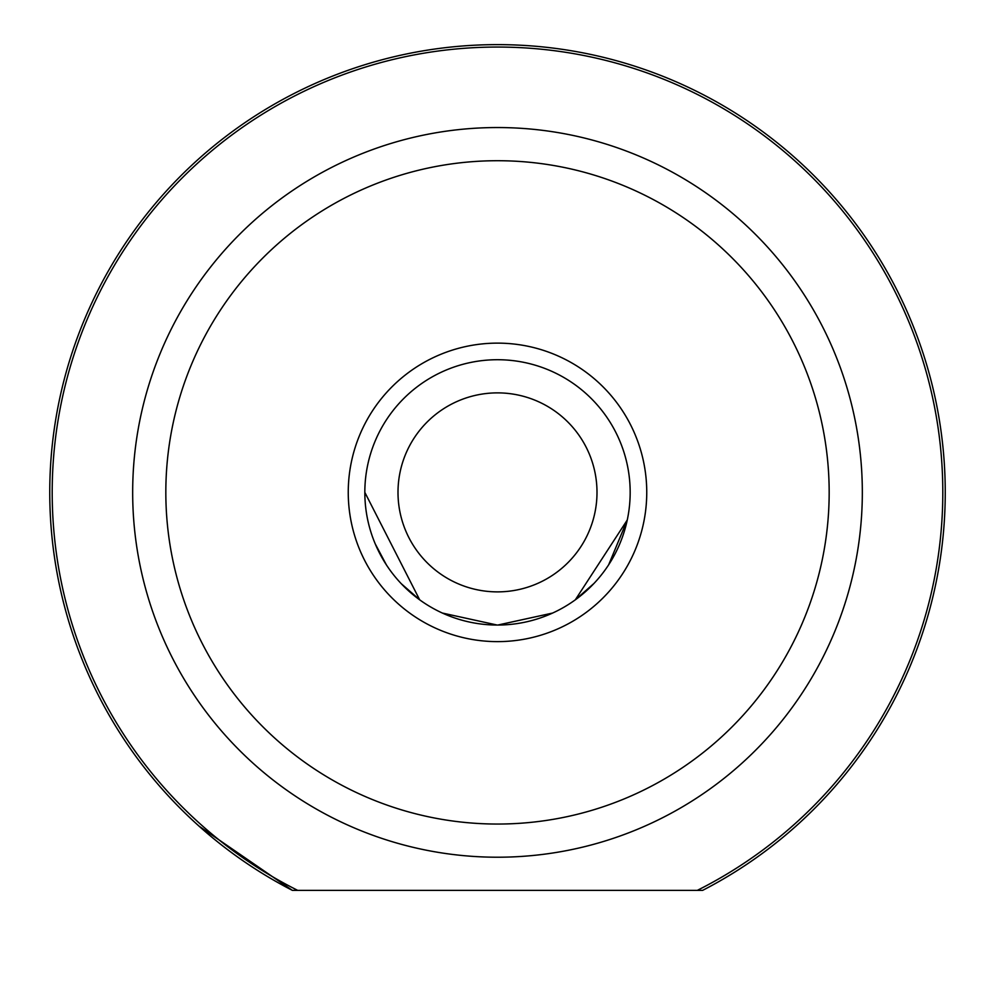 <?xml version="1.0" encoding="UTF-8"?>
<svg xmlns="http://www.w3.org/2000/svg" width="995" height="995" viewBox="0 0 995 995"><rect width="100%" height="100%" fill="white"/><g stroke="black" fill="none" stroke-linecap="round" stroke-linejoin="round"><path stroke-width="1.49" d="M398 492.376A99.5 99.5 0 0 0 497.5 591.876A99.5 99.5 0 0 0 597 492.376A99.5 99.5 0 0 0 497.5 392.876A99.5 99.5 0 0 0 398 492.376M630.171 492.376A132.671 132.671 0 0 1 497.5 625.047A132.671 132.671 0 0 1 364.829 492.376A132.671 132.671 0 0 1 497.5 359.717A132.671 132.671 0 0 1 630.171 492.376M594.015 583.406L575.321 599.823L627.248 520.037L608.729 564.7M386.346 564.812L375.227 543.855L386.346 564.812M697.296 890.376L702.619 890.376L697.296 890.376A445.337 445.337 0 0 0 497.5 47.051A445.337 445.337 0 0 0 297.704 890.376L292.381 890.376A447.75 447.75 0 0 1 497.5 44.626A447.75 447.75 0 0 1 702.619 890.376L292.381 890.376L199 826.111M348.25 492.376A149.25 149.25 0 0 1 497.5 343.126A149.25 149.25 0 0 1 646.75 492.376A149.25 149.25 0 0 1 497.5 641.626A149.25 149.25 0 0 1 348.25 492.376M552.611 613.057L497.823 625.047M419.915 599.997L401.234 583.679M165.829 492.376A331.671 331.671 0 0 0 497.5 824.047A331.671 331.671 0 0 0 829.171 492.376A331.671 331.671 0 0 0 497.5 160.717A331.671 331.671 0 0 0 165.829 492.376M862.329 492.376A364.829 364.829 0 0 1 497.5 857.217A364.829 364.829 0 0 1 132.671 492.376A364.829 364.829 0 0 1 497.5 127.547A364.829 364.829 0 0 1 862.329 492.376M364.829 492.376L419.679 599.823M442.389 613.057L497.177 625.047M575.085 599.997L593.766 583.679M608.654 564.812L627.236 520.111"/></g></svg>
